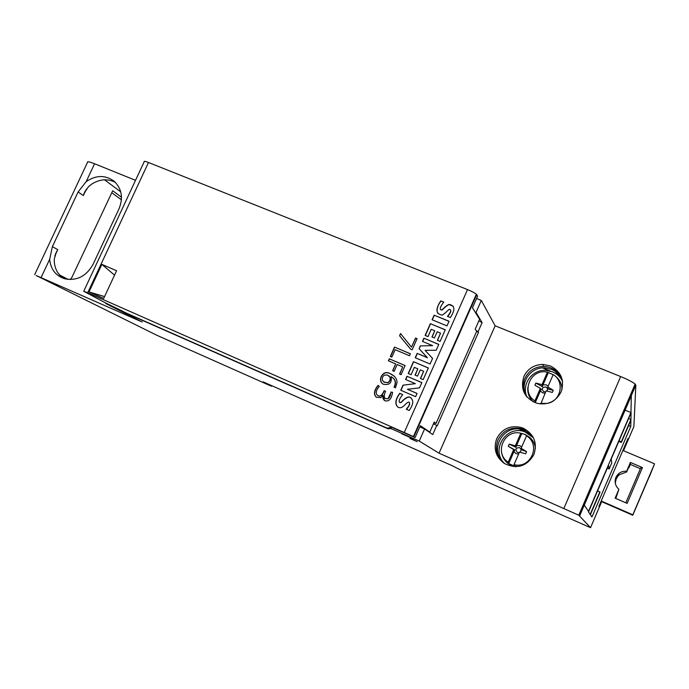 <?xml version="1.0" encoding="UTF-8"?>
<svg xmlns="http://www.w3.org/2000/svg" width="689" height="689" viewBox="0 0 689 689"><rect width="100%" height="100%" fill="white"/><g stroke="black" fill="none" stroke-linecap="round" stroke-linejoin="round"><path stroke-width="1.03" d="M519.282 452.535L517.361 452.458C514.924 449.478 515.622 447.867 519.472 447.609C521.409 448.978 521.564 450.52 519.919 452.217M521.694 446.997L519.928 445.645L516.569 445.55L516.001 447.385L509.223 444.138L515.355 445.8L520.824 433.243C504.331 428.877 493.729 453.112 508.224 462.181L508.715 463.585L514.442 466.083L513.994 464.696L519.472 452.096L525.664 453.784L526.577 451.631L521.728 449.857L521.125 448.298L526.603 435.724L528.403 437.145C540.142 446.816 530.409 467.676 515.389 464.946L513.994 464.696M508.224 462.181L513.701 449.598L508.284 446.274L514.881 449.969L513.994 451.459L515.639 453.44L518.559 454.197M526.603 435.724L524.82 434.414L520.824 433.243M515.105 466.703L511.634 465.609C505.554 462.655 502.143 457.866 501.403 451.217M521.375 433.355L525.182 434.492L529.996 437.584C533.114 440.495 534.931 444.052 535.465 448.263M546.885 391.016C547.901 389.337 547.557 387.985 545.86 386.968C542.01 387.261 541.313 388.863 543.767 391.774L545.697 391.834M548.151 386.184L546.377 384.867L543.018 384.806L542.424 386.718L535.835 383.075L541.993 384.651L547.419 372.189C530.883 368.064 520.367 392.119 534.914 400.903L535.224 402.703L540.46 390.672L542.114 392.618L545.042 393.333M540.693 403.332L546.678 403.461C560.76 401.859 565.264 381.715 553.207 374.566L547.772 387.046L548.16 389.096L553.241 390.284L553.043 390.896L552.337 392.42L546.136 390.827L540.787 403.969M553.164 374.661L547.419 372.189M527.869 387.399C527.309 393.195 529.204 398.078 533.57 402.04M562.517 381.258C560.346 376.9 556.988 373.748 552.449 371.819L545.826 370.363C532.003 369.261 521.039 384.772 526.999 397.036M526.525 396.468C518.955 384.04 530.074 366.677 544.81 367.892L551.519 369.364C556.721 371.604 560.346 375.324 562.396 380.535M504.46 463.533C487.597 450.692 504.141 422.15 523.735 430.212L533.243 437.437M504.77 463.723C489.896 450.313 506.493 424.278 525.018 431.925L533.407 437.765M615.303 483.265L616.138 479.053L618.619 474.971L626.637 471.991L628.437 467.788M615.777 498.448L618.886 489.345C615.268 485.9 614.287 481.904 615.932 477.356C618.093 473.024 621.659 470.983 626.637 471.233L630.392 462.448L642.449 467.564L627.154 503.383L615.113 498.164L618.886 489.345M401.687 433.76L414.02 439.194L401.687 433.76M526.051 395.848C522.856 390.172 522.486 384.324 524.94 378.313C528.704 370.708 534.897 366.746 543.526 366.419C552.656 366.97 558.891 371.431 562.233 379.785M561.113 391.903C556.014 401.48 548.056 405.304 537.248 403.375C524.51 398.345 520.049 389.388 523.881 376.487C527.696 368.77 533.984 364.748 542.734 364.403L550.356 365.928C561.199 371.655 564.782 380.311 561.113 391.903M503.874 463.146C496.666 456.626 494.711 448.84 498.026 439.806C503.297 430.057 511.393 426.422 522.314 428.902C526.749 430.349 530.28 433.002 532.916 436.835M496.752 438.592C502.092 428.704 510.308 425.01 521.375 427.516L523.235 428.205C534.044 434.122 537.592 442.932 533.88 454.637C526.818 466.479 517.026 469.45 504.494 463.551C495.787 457.057 493.203 448.737 496.752 438.592M601.678 501.67L590.542 527.688L578.794 515.208L439.057 453.19L419.231 441.072L424.579 428.963L432.744 434.57L436.766 425.432L433.424 423.83M623.511 450.727L633.889 426.551L635.844 385.065L634.603 383.627C631.779 381.585 627.136 379.234 620.668 376.573L495.124 325.785L439.057 453.19M601.204 501.006L632.821 514.795L654.55 463.826L622.873 450.46M52.39 246.645L49.668 259.305C50.659 269.106 55.533 275.566 64.31 278.683C76.677 281.207 86.289 276.384 93.136 264.223L118.999 208.853C123.4 197.889 121.798 188.7 114.185 181.293C105.426 174.851 96.09 174.963 86.185 181.612L78.098 191.973L52.39 246.645L57.764 249.651L55.482 253.914M561.991 389.449C561.845 383.592 559.356 378.95 554.516 375.531M623.287 450.64L627.98 438.548L598.93 506.32L599.18 506.871L601.454 501.575M63.267 278.339L58.341 273.49C55.378 269.244 54.035 264.361 54.31 258.849L56.532 251.674M126.871 313.306L105.796 303.539L142.21 322.021L36.155 275.505L156.928 335.31L268.15 384.763L271.673 386.228L271.733 385.668M111.782 192.748L121.419 199.767M597.596 490.809L600.016 492.213L590.361 514.7L591.937 516.983L630.754 426.457L630.917 420.169L621.357 442.459L621.323 441.821L619.023 440.874M599.869 491.817L590.172 514.425L588.501 511.996L608.516 465.359L609.171 468.968L611.78 462.905L611.212 459.072L631.098 412.737L630.935 419.42L621.323 441.821M584.298 505.149L588.518 511.359L630.943 412.522L631.348 395.632L584.298 505.149M135.526 180.329L94.574 163.758C89.458 161.743 87.115 161.243 87.546 162.277L34.683 274.635M436.766 425.432L437.265 425.802L478.519 332.244L478.132 331.642L482.111 322.616L476.056 312.384L481.318 300.473L476.547 298.518M475.221 297.967L474.773 297.786M481.318 300.473L495.124 325.785M476.056 312.384L475.048 311.971M469.958 309.869L469.51 309.688M126.785 313.495L387.959 428.782L388.329 427.938M410.076 438.282L417.086 441.64L409.981 438.497M478.519 332.244L476.607 331.469M105.796 303.539L106.003 303.091M271.518 386.141L263.138 381.861L452.303 465.755L462.758 471.104L590.542 527.688M482.111 322.616L478.864 320.85M476.151 330.574L478.132 331.642M419.231 441.072L391.076 428.61L387.959 428.782M424.579 428.963L419.816 426.87M418.49 426.284L418.042 426.086M78.098 191.973L83.352 195.573L84.161 193.273L88.399 186.779L91.689 184.127C99.698 179.054 107.57 178.46 115.321 182.344M68.28 279.458L59.443 274.902M121.488 197.2L112.712 190.767L71.828 277.529L70.244 279.562M120.73 191.843L104.513 179.795M66.058 279.123L66.29 278.64M630.943 412.522L625.095 410.188M625.052 410.17L624.096 409.791M630.754 426.457L628.592 425.578M628.635 418.481L630.935 419.42M581.878 510.678L580.922 510.256M59.986 275.505L64.869 278.02M391.076 428.61L391.671 427.258M618.791 441.416L621.357 442.459M607.302 468.184L609.171 468.968M642.226 468.089L640.71 467.917L625.81 502.798M619.11 474.549L618.679 475.548M601.041 501.394L632.778 515.234L649.322 476.504M649.443 476.555L654.55 463.826M628.885 467.814L630.332 464.429L640.374 468.692M630.332 464.429L630.392 462.448M626.637 471.991L626.637 471.233M632.821 514.795L632.778 515.234M542.648 367.917L550.554 371.156M554.266 372.68L558.805 374.54M519.446 429.195L529.617 433.536M547.772 387.046L553.241 390.284M534.914 400.903L540.348 388.424L541.304 389.285L540.46 390.672M540.348 388.424L534.914 385.194L535.835 383.075M541.993 384.651L542.424 386.718M548.246 372.801L543.018 384.806M508.284 446.274L509.223 444.138M513.994 451.459L508.715 463.585M521.831 433.45L516.569 445.55M515.355 445.8L516.001 447.385M513.701 449.598L514.881 449.969M521.125 448.298L526.577 451.631M468.666 312.797L468.175 312.694M399.568 335.75L410.601 349.185L412.125 349.823L417.086 338.669L415.562 338.032L411.514 347.153L400.542 333.579L399.568 335.75L400.688 333.76M394.521 347.084L390.318 356.489L391.826 357.126L395.142 349.693L409.49 355.739L410.377 353.741L394.521 347.084L410.343 353.819M389.276 358.831L388.398 360.812L395.667 363.895L392.644 370.691L394.151 371.328L397.174 364.541L402.729 366.892L399.551 374.049L401.067 374.695L405.132 365.549L389.276 358.831L405.106 365.609M395.46 387.838L397.028 382.602C396.976 378.631 394.651 375.643 390.052 373.619C382.869 369.054 376.84 380.75 383.248 384.212C389.5 385.418 392.11 382.886 391.059 376.616C395.357 379.036 396.339 382.533 394.013 387.097L395.46 387.838M103.703 298.423L116.596 270.734L101.869 264.387L89.002 291.955L103.703 298.423M433.872 422.831L436.059 423.399L476.667 331.34L475.203 329.144L479.578 319.231L472.447 307.794L477.615 296.106L476.349 294.229C474.704 292.868 471.767 291.326 467.53 289.587L148.488 162.501C145.172 161.226 143.743 160.985 144.19 161.769L83.791 291.137M123.538 311.643L105.055 302.66L83.731 291.249L87.701 292.756L413.865 436.748L476.702 294.625M440.762 300.878C435.457 308.887 435.715 313.59 441.554 315.002C442.881 316.036 449.34 308.508 449.521 309.301C451.571 309.869 450.873 312.22 447.437 316.363L450.33 317.534C455.377 309.886 454.99 305.511 449.168 304.435C447.6 304.796 445.197 306.614 441.968 309.861L441.494 310.007C439.281 309.568 440.038 306.932 443.768 302.092L440.762 300.878L443.682 302.195M434.13 315.166L432.081 319.782L446.989 325.888L449.047 321.246L434.13 315.166L449.004 321.35M430.358 323.666L425.139 335.422L427.998 336.611L431.236 329.308L434.733 330.754L431.969 336.973L434.432 337.998L437.196 331.762L440.547 333.14L437.369 340.306L440.099 341.434L445.266 329.781L430.358 323.666L445.223 329.876M423.899 338.204L422.469 341.417L432.632 345.645L420.316 345.878L419.084 348.668L427.318 357.634L417.164 353.371L415.217 357.755L430.091 364.016L432.571 358.426L425.07 350.348L436.197 350.236L438.79 344.388L423.899 338.204L438.755 344.474M413.469 361.673L408.224 373.498L411.083 374.713L414.339 367.366L417.835 368.839L415.054 375.1L417.517 376.142L420.29 369.881L423.632 371.293L420.436 378.494L423.167 379.648L428.351 367.952L413.469 361.673L428.317 368.021M406.992 376.263L405.563 379.475L415.364 383.661L403.031 385.185L400.774 390.267L415.631 396.657L417.06 393.428L407.397 389.276L419.523 387.873L421.866 382.593L406.992 376.263L421.84 382.653M399.698 393.324C395.374 399.353 394.702 403.875 397.674 406.915C399.405 408.232 401.342 408.009 403.478 406.243C406.837 402.807 408.672 401.463 408.982 402.212C410.213 403.358 409.309 405.692 406.269 409.223L409.145 410.48C413.417 404.555 413.874 400.266 410.523 397.622C408.655 395.977 405.425 397.605 400.852 402.505L399.663 402.462C398.423 401.342 399.431 398.724 402.686 394.616L399.698 393.324L402.66 394.659M378.046 385.349C373.963 390.499 373.404 394.47 376.349 397.243L380.828 397.656L382.972 395.331L382.938 398.457L384.445 400.524C388.656 402.161 391.378 399.422 392.601 392.308L390.956 392.05C390.637 395.4 389.69 397.605 388.105 398.673L385.47 398.595C383.807 397.364 383.859 394.943 385.633 391.326L384.126 390.672C382.231 395.383 380.061 396.967 377.624 395.426C375.333 393.462 375.893 390.465 379.312 386.434L378.046 385.349M462.784 326.086L462.345 325.888M436.059 423.399L434.216 422.038L429.79 432.081L420.342 425.681L415.088 437.567L391.679 427.249L387.149 428.179L125.639 312.763M419.015 425.104L418.567 424.906M429.79 432.081L427.938 431.271M415.088 437.567L413.865 436.748M101.869 264.387L114.546 275.135M89.002 291.955L104.556 296.589M424.855 411.893L424.372 411.772M447.643 316.44C450.322 313.323 451.295 311.135 450.554 309.869M437.756 313.297C436.283 310.041 437.326 305.959 440.891 301.067M441.968 309.861L442.097 310.033C445.327 306.786 447.721 304.986 449.288 304.616L453.302 306.381M440.521 309.628L442.097 310.033M432.261 319.86L434.268 315.338M425.311 335.5L430.496 323.83M434.733 330.754L432.149 337.05M440.547 333.14L437.541 340.375M422.65 341.494L424.036 338.368M432.632 345.645L420.316 345.878M419.084 348.668L420.462 346.033M427.318 357.634L419.222 348.815M417.164 353.371L427.456 357.78M415.389 357.832L417.31 353.526M425.07 350.348L432.571 358.426M408.396 373.576L413.624 361.82M417.835 368.839L415.234 375.169M423.632 371.293L420.609 378.562M405.743 379.553L407.147 376.392M415.364 383.661L403.031 385.185M400.955 390.344L403.186 385.315M407.397 389.276L417.043 393.471M406.45 409.309C409.43 405.847 410.343 403.53 409.188 402.359M397.648 406.898C394.9 403.806 395.632 399.319 399.853 393.453M399.818 402.574L401.007 402.617C405.58 397.725 408.801 396.097 410.678 397.742L411.299 398.139M376.504 397.346C373.584 394.573 374.144 390.62 378.201 385.487M382.972 395.331L384.522 400.576M390.956 392.05L392.592 392.403M388.105 398.673L391.119 392.17M385.495 398.612L388.269 398.793M384.126 390.672L385.616 391.361M377.693 395.477L377.796 395.546C380.233 397.079 382.404 395.495 384.298 390.792M390 377.305C390.525 379.699 389.733 381.465 387.623 382.619L384.186 382.231L382.343 380.276C382.016 376.16 383.842 374.454 387.812 375.178L390.163 377.443L389.009 375.901M387.623 382.619L387.786 382.748C389.896 381.594 390.689 379.828 390.163 377.443M383.584 381.861L387.786 382.748M382.584 383.799C377.512 379.596 383.463 369.502 390.215 373.748L393.703 375.789M394.194 387.192C396.253 383.179 395.727 380.018 392.618 377.701M388.587 360.898L389.44 358.978M395.667 363.895L392.825 370.768M402.729 366.892L399.732 374.127M390.517 356.575L394.676 347.23M410.644 349.202L399.723 335.905M415.562 338.032L417.043 338.747M411.514 347.153L415.708 338.196M635.844 385.065L579.707 515.734M54.801 255.912L57.764 249.651M94.574 163.758L86.185 181.612M49.668 259.305L41.168 277.383M620.668 376.573L563.903 508.353M83.352 195.573L86.409 189.096M64.775 277.977L68.125 279.45M404.365 432.227L467.53 289.587M148.488 162.501L87.701 292.756M544.81 367.892L545.826 370.363M525.018 431.925L523.735 430.212M522.314 428.902L521.375 427.516M578.794 515.208L635.146 384.066M543.526 366.419L542.734 364.403M85.255 190.956L84.161 193.273M271.888 385.737L271.673 386.228M528.403 437.145L529.996 437.584M515.389 464.946L516.182 466.694M413.443 436.499L476.349 294.229"/></g></svg>
